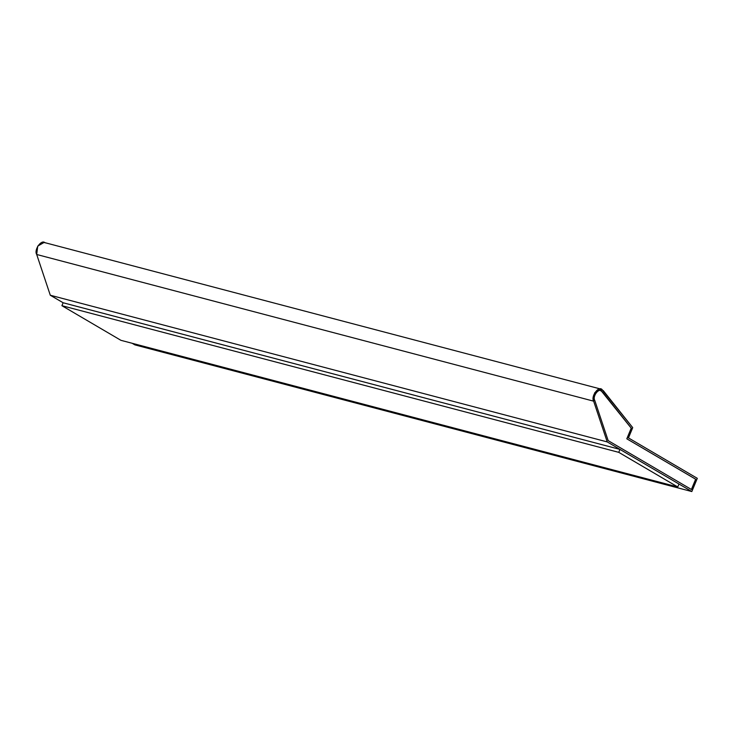 <?xml version="1.0" encoding="UTF-8"?>
<svg xmlns="http://www.w3.org/2000/svg" width="734" height="734" viewBox="0 0 734 734"><rect width="100%" height="100%" fill="white"/><g stroke="black" fill="none" stroke-linecap="round" stroke-linejoin="round"><path stroke-width="1.1" d="M601.43 391.011L631.277 428.161L626.864 438.822L695.704 479.219L691.446 489.505L608.165 440.629L594.724 400.314C592.338 396.571 598.641 387.836 601.43 391.011C598.641 387.836 592.338 396.571 594.724 400.314L608.165 440.629L691.446 489.505L695.704 479.219L626.808 438.804L631.222 428.151L601.375 391.002L631.277 428.161L626.808 438.804L631.277 428.161L602.449 391.91L600.632 390.681M599.972 389.002L603.311 390.662L632.717 427.638L628.46 437.923L697.3 478.329L691.823 491.551L607.238 441.914L50.288 295.233L63.124 302.766L619.973 449.41L678.978 484.036L677.766 486.972L120.917 340.319L61.913 305.693L63.133 302.757L50.288 295.233L607.238 441.914L593.65 401.168L36.7 254.487L50.288 295.233L36.7 254.487L593.65 401.168L594.678 392.782L601.045 389.13L602.036 389.543L599.972 389.002M132.157 343.283L134.873 344.87L691.823 491.551L134.873 344.87L132.157 343.283M601.045 389.13L44.086 242.449L37.728 246.092L36.7 254.487C33.718 249.808 41.59 238.899 45.086 242.862M695.649 479.21L691.391 489.495L695.649 479.21L626.808 438.804L695.649 479.21M697.3 478.329L628.46 437.923L632.717 427.638L602.036 389.543C598.549 385.579 590.677 396.488 593.65 401.168L607.238 441.914L691.823 491.551L697.3 478.329M678.978 484.036L619.973 449.41L618.753 452.346L677.766 486.972L678.978 484.036M619.973 449.41L63.133 302.757L61.913 305.693L618.753 452.346L619.973 449.41M61.913 305.693L120.917 340.319L677.766 486.972L618.753 452.346L61.913 305.693"/></g></svg>
